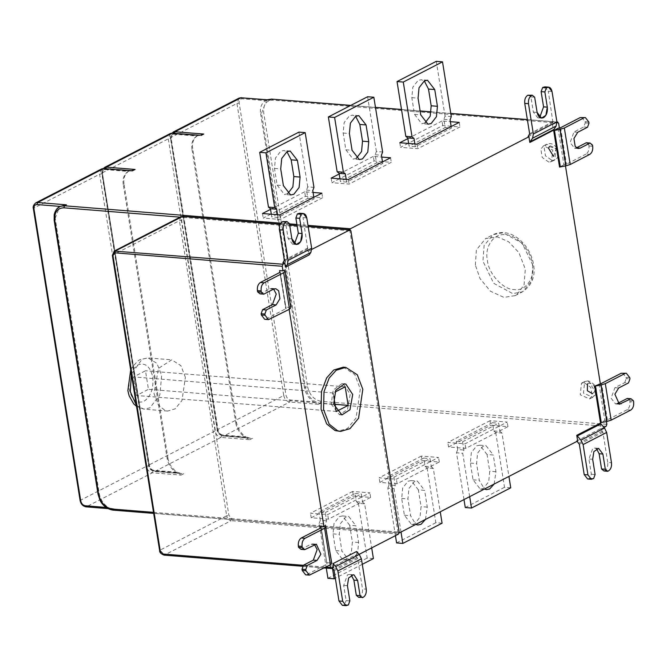 <?xml version="1.0" encoding="UTF-8"?>
<svg xmlns="http://www.w3.org/2000/svg" width="667" height="667" viewBox="0 0 667 667"><rect width="100%" height="100%" fill="white"/><g stroke="black" fill="none" stroke-linecap="round" stroke-linejoin="round"><path stroke-width="0.5" stroke-dasharray="3.33 2.5" d="M273.637 289.086L271.803 288.377L269.868 288.794L260.055 293.864M269.968 319.31L264.732 319.335M266.225 319.009L286.101 308.521L279.89 272.411M279.907 272.403L285.776 308.904L280.24 272.053M284.484 270.068L290.829 307.654L284.959 271.152M290.353 306.562L288.819 307.354L285.476 307.087M333.758 396.315L333.225 392.988L334.901 392.121M333.225 392.988L133.508 376.938L145.473 370.769L148.449 389.328L335.042 404.327M345.189 386.818L145.473 370.769M336.418 411.431L136.477 395.498L148.449 389.328M343.263 367.167L354.777 374.529L360.313 389.078L356.07 418.042L347.482 428.464L338.119 431.207M331.174 404.085L339.445 414.716L347.499 409.513L350.208 394.28L343.405 383.95L341.938 383.658L333.233 390.037L331.174 404.085M336.193 411.547L336.101 410.964M136.477 395.498L133.508 376.938M152.751 377.063C153.76 388.461 150.817 396.565 143.905 401.384C136.618 403.885 131.716 399.825 129.206 389.195C128.189 377.805 131.141 369.693 138.052 364.874C145.339 362.381 150.233 366.441 152.751 377.063M185.384 377.355L180.957 365.716L171.744 359.821L158.463 368.401L153.994 393.53L158.479 405.253L165.216 410.564L167.625 411.055L175.121 408.863L181.991 400.525L185.384 377.355M349.858 600.884L346.106 600.583L343.68 585.368L347.524 574.837L349.458 574.42L351.284 575.129M348.374 604.936L344.631 604.635L346.106 600.583M342.363 605.353L344.631 604.635M358.763 597.374L359.546 596.973C361.856 595.373 362.84 592.671 362.498 588.869L366.25 589.169M333.65 567.492L331.549 567.325L355.061 555.186L357.662 558.537L362.498 588.869M332.333 568.176L331.549 567.325M355.061 555.186L357.195 555.361L359.18 554.335M356.578 551.509L357.195 555.361M586.318 142.746L588.769 144.772L592.513 145.072M588.769 144.772L588.961 145.99C589.303 149.783 588.319 152.485 586.018 154.102L589.761 154.402M581.641 117.275L585.051 121.652L585.242 122.87L583.775 126.93L573.962 131.999L570.135 142.538L574.562 148.232L576.48 147.824M588.986 123.17L585.242 122.87M587.519 127.23L583.775 126.93M558.037 128.306L563.907 164.807L566.466 164.207L586.018 154.102M563.907 164.807L559.555 167.058M617.434 403.51L615.516 403.91L611.089 398.207L614.924 387.677L624.737 382.633L628.481 382.933M633.458 400.792L629.715 400.492L627.263 398.457M629.715 400.492L629.906 401.709L633.65 402.009M630.699 410.113L626.955 409.813C629.256 408.212 630.24 405.511 629.906 401.709M629.765 377.664L626.021 377.364L622.611 372.978M626.021 377.364L626.213 378.581L629.956 378.881M624.737 382.633L626.213 378.581M626.955 409.813L607.395 419.86L604.827 420.46L600.475 422.695M599.008 383.942L604.827 420.46M349.708 229.765L397.899 531.991L399.124 533.008L153.677 513.39M418.367 489.878L411.122 480.565L407.954 481.241L402.668 488.069L401.684 498.466L404.369 515.199L411.614 524.512L414.774 523.837L420.068 517.008L421.044 506.612L418.367 489.878L424.604 490.378L417.359 481.065L414.199 481.741L408.904 488.569L407.929 498.974L410.605 515.708L415.783 524.429M425.479 519.426L427.289 507.112L424.604 490.378M401.009 532.041L394.064 488.661L395.248 485.418L393.93 477.188L387.685 476.688L423.787 458.087L425.104 466.308L427.063 467.934L433.3 468.442L440.253 511.814M425.104 466.308L431.341 466.817L433.3 468.442M427.063 467.934L435.834 522.703L442.079 523.203M435.834 522.703L396.598 542.921M395.431 535.659L387.827 488.161L394.064 488.661M387.827 488.161L389.003 484.917L395.248 485.418M393.93 477.188L430.023 458.588L431.341 466.817M389.003 484.917L387.685 476.688M423.787 458.087L430.023 458.588M421.336 456.078L379.156 477.814L396.381 479.198L438.561 457.462L421.336 456.078L422.069 460.639L439.295 462.023L397.107 483.758L379.882 482.374L379.156 477.814M397.107 483.758L396.381 479.198M439.295 462.023L438.561 457.462M379.882 482.374L422.069 460.639M349.691 525.263L342.454 515.95L339.286 516.625L334 523.453L333.016 533.858L335.701 550.592L342.946 559.896L346.106 559.221L351.401 552.393L352.376 541.996L349.691 525.263L355.936 525.763L348.691 516.45L345.531 517.133L340.237 523.954L339.261 534.359L341.938 551.092L349.183 560.405L352.351 559.721L357.637 552.901L358.621 542.496L355.936 525.763M332.491 568.351L325.396 524.045L326.572 520.802L325.254 512.573L319.018 512.073L355.119 493.472L356.436 501.701L358.396 503.327L364.632 503.827L371.694 547.89M356.436 501.701L362.673 502.201L364.632 503.827M358.396 503.327L367.167 558.087L373.403 558.587M367.167 558.087L327.922 578.306M362.281 564.324L335.326 578.214M326.305 568.167L319.151 523.545L325.396 524.045M319.151 523.545L320.335 520.302L326.572 520.802M325.254 512.573L361.356 493.972L362.673 502.201M320.335 520.302L319.018 512.073M355.119 493.472L361.356 493.972M352.668 491.462L310.48 513.198L327.705 514.582L369.893 492.846L352.668 491.462L353.393 496.023L370.619 497.407L328.439 519.143L311.214 517.759L310.48 513.198M328.439 519.143L327.705 514.582M370.619 497.407L369.893 492.846M311.214 517.759L353.393 496.023M487.035 454.485L479.79 445.181L476.622 445.856L471.336 452.685L470.36 463.081L473.036 479.815L480.282 489.128L483.45 488.452L488.736 481.624L489.711 471.219L487.035 454.485L493.272 454.994L486.026 445.681L482.866 446.356L477.572 453.185L476.597 463.582L479.281 480.315L484.45 489.036M494.147 484.042L495.956 471.727L493.272 454.994M469.685 496.648L462.731 453.277L463.915 450.033L462.598 441.804L456.353 441.304L492.454 422.695L493.772 430.924L495.731 432.549L501.976 433.05L508.921 476.43M493.772 430.924L500.017 431.424L501.976 433.05M495.731 432.549L504.502 487.319L510.747 487.819M504.502 487.319L465.266 507.537M463.99 499.583L456.495 452.768L462.731 453.277M456.495 452.768L457.67 449.525L463.915 450.033M462.598 441.804L498.699 423.203L500.017 431.424M457.67 449.525L456.353 441.304M492.454 422.695L498.699 423.203M490.003 420.685L447.824 442.429L465.049 443.813L507.228 422.069L490.003 420.685L490.737 425.254L507.962 426.638L465.774 448.374L448.549 446.99L447.824 442.429M465.774 448.374L465.049 443.813M507.962 426.638L507.228 422.069M448.549 446.99L490.737 425.254M356.278 158.396L353.076 159.088L345.839 149.775L343.155 133.041L344.13 122.636L349.425 115.816L352.585 115.133L355.636 116.333M339.978 178.839L340.412 181.566L376.513 162.965L375.196 154.736L376.38 151.492L382.616 151.993M376.38 151.492L367.609 96.732M375.196 154.736L381.441 155.236M346.215 179.34L346.657 182.066L382.758 163.465L382.508 161.923M346.657 182.066L340.412 181.566M376.513 162.965L382.758 163.465M339.445 178.798L331.883 182.691L349.108 184.075L391.287 162.339L383 161.672M382.466 161.631L374.062 160.955L339.928 178.548M374.062 160.955L373.337 156.395L381.732 157.07M390.562 157.779L391.287 162.339M348.374 179.515L349.108 184.075M331.149 178.131L331.883 182.691M339.203 173.979L373.337 156.395M287.61 193.78L284.409 194.472L277.164 185.159L274.487 168.426L275.463 158.029L280.757 151.201L283.917 150.525L286.96 151.717M271.311 214.224L271.744 216.95L307.846 198.349L306.528 190.12L307.704 186.877L313.949 187.377M307.704 186.877L298.933 132.116M306.528 190.12L312.773 190.62M277.547 214.724L277.989 217.459L314.09 198.849L313.84 197.307M277.989 217.459L271.744 216.95M307.846 198.349L314.09 198.849M270.777 214.182L263.215 218.076L280.44 219.46L322.62 197.724L314.324 197.057M313.79 197.015L305.394 196.34L271.261 213.932M305.394 196.34L304.661 191.779L313.065 192.455M321.886 193.163L322.62 197.724M279.706 214.899L280.44 219.46M262.481 213.515L263.215 218.076M270.527 209.363L304.661 191.779M424.946 123.003L421.752 123.703L414.507 114.39L411.822 97.657L412.806 87.252L418.092 80.432L421.261 79.748L424.304 80.949M408.646 143.455L409.088 146.181L445.181 127.58L443.863 119.351L445.047 116.108L451.284 116.608M445.047 116.108L436.276 61.339M443.863 119.351L450.108 119.852M414.891 143.955L415.324 146.682L451.426 128.081L451.175 126.538M415.324 146.682L409.088 146.181M445.181 127.58L451.426 128.081M408.112 143.413L400.55 147.307L417.775 148.691L459.955 126.955L451.667 126.288M451.134 126.246L442.73 125.571L408.596 143.155M442.73 125.571L442.004 121.002L450.4 121.677M459.229 122.386L459.955 126.955M417.042 144.13L417.775 148.691M399.816 142.746L400.55 147.307M407.87 138.594L442.004 121.002M548.841 162.123L542.221 157.462L540.879 149.091L543.447 145.906L552.776 150.05L551.542 161.606L548.841 162.123M584.167 382.7L590.787 387.36L592.121 395.731L589.553 398.924L580.232 394.772L581.466 383.217L584.167 382.7M532.333 263.999C535.501 277.622 525.563 291.687 514.249 289.57C503.327 289.903 488.561 273.854 487.394 260.388C484.217 246.757 494.164 232.691 505.478 234.809C516.4 234.476 531.165 250.534 532.333 263.999M475.379 265.091L476.355 249.95L485.634 238.536L497.59 236.943L508.613 241.746L518.876 252.576L525.313 269.101L524.07 285.009L517.05 294.447L515.066 295.648L503.918 297.374L490.553 291.296L480.073 278.673L475.379 265.091M304.469 387.61L260.614 113.79L261.497 113.332L305.353 387.152L304.469 387.61C305.469 393.488 308.546 398.241 313.698 401.859L290.437 400C288.127 399.525 286.643 397.899 285.96 395.131L239.178 103.051C238.978 100.325 239.978 98.899 242.188 98.791L265.449 100.659C261.347 103.543 259.73 107.921 260.614 113.79M268.259 99.867L265.758 100.5M203.752 134.05L197.565 135.643C193.463 138.528 191.846 142.896 192.73 148.766L236.585 422.595C237.585 428.472 240.662 433.216 245.815 436.843L222.553 434.976L223.778 435.993L250.075 438.211L245.815 436.843M236.585 422.595L235.801 422.995L191.946 149.175L192.73 148.766M196.782 136.051C192.671 138.928 191.062 143.305 191.946 149.175M197.132 135.86L199.583 135.259M167.134 458.379L167.917 457.979L124.054 184.159L123.27 184.559L167.134 458.379C168.134 464.257 171.211 469.009 176.355 472.636L181.074 475.104L152.359 472.795L86.435 506.762L115.149 509.071L106.045 507.42M135.084 169.443L128.898 171.027C124.787 173.912 123.178 178.289 124.054 184.159M128.656 171.152L130.915 170.644M123.27 184.559C122.395 178.689 124.004 174.32 128.114 171.436L104.852 169.56L103.627 168.551M60.23 206.42C56.12 209.296 54.511 213.673 55.386 219.543L54.502 219.993L59.63 206.72M54.769 220.602L98.366 493.822L99.25 493.363L55.386 219.543M99.25 493.363C100.25 499.241 103.327 503.994 108.471 507.612M167.917 457.979C168.918 463.857 171.994 468.609 177.147 472.228L153.885 470.36L155.111 471.377L181.407 473.595L177.147 472.228M235.801 422.995C236.802 428.873 239.878 433.625 245.031 437.244L249.741 439.72L221.027 437.41L154.736 471.461C151.551 470.81 149.575 468.743 148.799 465.249L102.018 173.17L102.084 170.635L103.168 168.476M271.536 99.125L272.761 100.142C266.125 100.467 263.115 104.727 263.723 112.923L307.579 386.752L305.353 387.152C307.62 396.39 312.59 401.801 320.268 403.368L318.409 404.327L313.698 401.868M606.411 421.561L600.342 383.7M565.466 165.916L559.396 128.056M544.872 86.86L548.282 91.237L552.026 91.537M534.667 97.215L530.924 96.915L533.367 112.123L537.802 117.809L539.72 117.409M528.472 94.889L530.924 96.915M528.064 136.693L551.576 124.562L552.968 122.595L548.282 91.237M551.576 124.562L552.459 124.637L553.377 130.298M552.459 124.637L557.379 122.103M153.51 512.348L231.891 518.651L228.906 515.408L181.632 220.285L183.642 217.442L350.909 230.89M604.01 471.002L604.794 470.594C607.095 468.993 608.087 466.291 607.745 462.489L611.489 462.79M577.113 441.287L576.797 440.945L600.308 428.806L602.91 432.158L607.745 462.489M587.61 478.981L589.878 478.256L591.354 474.204L588.928 458.988L592.771 448.457L594.697 448.041L596.531 448.749M593.622 478.556L589.878 478.256M595.097 474.504L591.354 474.204M600.292 423.212L601.192 428.881L603.968 427.455M600.308 428.806L601.192 428.881M577.655 441.012L576.797 440.945M398.416 534.117L231.149 520.677L231.891 518.651L399.149 532.091M299.625 213.24L303.035 217.617L306.778 217.917M289.42 223.595L285.676 223.295L288.127 238.503L292.555 244.189L294.472 243.788M283.225 221.269L285.676 223.295M282.816 263.073L306.328 250.942L307.72 248.974L303.035 217.617M306.328 250.942L308.462 251.117L309.079 254.961M308.462 251.117L311.747 249.416M300.984 549.341L310.797 544.297L312.731 543.888L314.557 544.597M310.872 574.804L305.636 574.821M307.128 574.504L327.013 564.074L320.844 527.947M320.86 527.939L327.013 564.074L321.186 527.555M325.438 525.613L331.257 562.131L325.913 526.697M331.257 562.131L329.748 562.906L330.073 564.941M288.819 307.354L289.144 309.396M329.748 562.906L326.38 562.64M273.612 289.094L269.868 288.794M280.232 272.019L286.101 308.521M136.368 405.286L143.914 409.146L149.867 407.87L159.83 395.022L161.664 375.446L156.937 363.398L148.032 357.921L142.071 359.196L131.391 374.245M180.94 216.708L179.406 220.694L226.672 515.808L159.972 550.183L112.698 255.069L114.232 251.084M112.965 255.669L112.698 255.069L179.406 220.694L181.632 220.285M160.238 550.792L159.972 550.183C160.647 552.96 162.139 554.577 164.441 555.052L231.149 520.677C228.848 520.202 227.355 518.584 226.672 515.808L228.906 515.408M347.424 585.668L343.68 585.368M343.847 605.036L347.59 605.344M363.29 597.273L359.546 596.973M334.117 570.635L357.662 558.537M357.128 557.437L333.575 569.535M164.441 555.052L331.707 568.492M592.705 146.29L588.961 145.99M585.051 121.652L588.794 121.953M577.705 132.299L573.962 131.999M560.597 127.705L566.466 164.207M565.408 164.532L559.538 128.031M614.924 387.677L618.668 387.977M607.395 419.86L601.567 383.342M606.336 420.185L600.508 383.667M401.684 498.466L407.929 498.974M404.369 515.199L410.605 515.708M427.289 507.112L421.044 506.612M333.016 533.858L339.261 534.359M335.701 550.592L341.938 551.092M358.621 542.496L352.376 541.996M470.36 463.081L476.597 463.582M473.036 479.815L479.281 480.315M495.956 471.727L489.711 471.219M343.155 133.041L349.4 133.542M345.839 149.775L352.076 150.275M274.487 168.426L280.724 168.926M277.164 185.159L283.408 185.659M411.822 97.657L418.067 98.157M414.507 114.39L420.744 114.891M549.441 146.565L556.053 148.716L553.552 156.403M552.076 160.455L554.777 159.938L556.011 148.382L546.69 144.239L544.122 147.424L545.456 155.795L552.076 160.455M587.452 383.875L589.853 383.066L594.914 391.354L592.496 393.663M587.402 381.032L584.701 381.549L583.467 393.105L592.796 397.257L595.364 394.064L594.022 385.693L587.402 381.032M532.866 265.208L522.111 243.105L503.026 232.775L493.188 234.651L484.117 245.473L482.933 261.197L493.697 283.3L512.773 293.63L522.611 291.754L531.691 280.932L532.866 265.208M265.724 100.517L266.617 100.058L261.497 113.332L263.723 112.923M266.617 100.058L267.225 99.775L266.617 100.058M242.188 98.791L240.97 97.774M222.553 434.976C220.243 434.509 218.759 432.883 218.076 430.115L171.027 137.427L173.078 132.124M174.287 133.208L174.304 133.775C172.094 133.884 171.094 135.301 171.294 138.036L171.027 137.427L236.952 103.46L283.733 395.539L217.809 429.506L171.027 137.427M174.304 133.775L197.565 135.643M153.885 470.36C151.576 469.893 150.083 468.267 149.408 465.499L102.359 172.82L168.276 138.844L170.51 138.444C170.302 135.709 171.311 134.284 173.52 134.175L196.782 136.043M173.52 134.175L172.294 133.158M105.611 168.601L105.636 169.16C103.427 169.268 102.418 170.685 102.626 173.42L102.359 172.82L104.411 167.509M105.636 169.16L128.898 171.027M33.959 208.804L33.692 208.204L35.735 202.893M86.068 506.845L86.435 506.762C83.367 506.136 81.374 503.977 80.474 500.275L33.692 208.204L99.608 174.229L146.39 466.308L80.474 500.275L80.74 500.884M176.355 472.636L153.102 470.769L152.359 472.795C149.291 472.169 147.299 470.002 146.39 466.308L148.624 465.899L101.843 173.829C101.634 171.094 102.643 169.668 104.852 169.56M101.751 168.876L99.608 174.229L101.843 173.829M153.102 470.769C150.792 470.293 149.3 468.676 148.624 465.899M183.817 473.687L181.074 475.104M245.022 437.252L221.769 435.384L221.027 437.41C217.959 436.777 215.966 434.617 215.066 430.924L149.141 464.891L102.359 172.82M149.141 464.891L149.408 465.499L149.141 464.891C150.042 468.584 152.034 470.752 155.111 471.377M170.427 133.492L168.276 138.844L215.066 430.924L217.292 430.515L170.51 138.444M221.769 435.384C219.46 434.909 217.967 433.292 217.292 430.515M252.485 438.302L249.741 439.72M250.65 438.261L223.778 435.993C220.702 435.368 218.718 433.2 217.809 429.506L218.076 430.115L217.809 429.506M290.437 400L289.695 402.026L223.778 435.993M318.409 404.327L289.695 402.026C286.627 401.392 284.634 399.233 283.733 395.539L285.96 395.131M239.094 98.099L236.952 103.46L239.178 103.051M606.111 426.346L320.268 403.368L321.01 401.342L606.853 424.32M307.579 386.752C309.621 395.064 314.099 399.925 321.01 401.342M558.604 123.112L272.761 100.142M556.937 122.061L527.364 119.685M450.792 113.532L431.241 111.956M420.135 111.064L401.517 109.571M375.488 107.479L350.625 105.478M537.118 112.423L533.367 112.123M529.623 133.717L553.16 121.552M552.968 122.595L529.431 134.767M280.824 223.17L289.47 223.862M296.915 224.462L307.979 225.354M182.416 216.433L183.642 217.442L180.073 217.159M115.149 509.071L113.282 510.03C105.603 508.462 100.625 503.06 98.366 493.822L98.633 494.422M608.537 470.894L604.794 470.594M602.376 431.057L578.823 443.155M579.356 444.255L602.91 432.158M589.094 478.664L592.838 478.964M592.671 459.288L588.928 458.988M113.282 510.03L399.124 533.008M308.171 226.538L297.107 225.646M289.653 225.046L280.198 224.287M291.871 238.803L288.127 238.503M284.375 260.097L307.912 247.932M307.72 248.974L284.184 261.139M303.46 565.308L325.855 567.108M314.541 544.597L310.797 544.297M271.803 288.377L275.546 288.678M339.445 414.716L341.938 414.916M341.938 383.658L344.439 383.858M167.625 411.055L143.914 409.146L136.543 406.395M130.707 369.943L132.008 367.509L137.694 361.072L140.228 359.505L148.032 357.921L171.744 359.821M353.202 574.721L349.458 574.42M574.562 148.232L578.314 148.533M619.268 404.21L615.516 403.91M411.122 480.565L417.359 481.065M411.614 524.512L417.85 525.012M342.454 515.95L348.691 516.45M342.946 559.896L349.183 560.405M479.79 445.181L486.026 445.681M480.282 489.128L486.526 489.628M358.829 115.641L352.585 115.133M359.321 159.588L353.076 159.088M290.162 151.025L283.917 150.525M290.654 194.972L284.409 194.472M427.497 80.248L421.261 79.748M427.989 124.204L421.752 123.703M551.542 161.606L554.777 159.938C558.054 158.296 559.104 155.128 557.92 150.434C555.261 144.506 551.517 142.438 546.69 144.239L543.447 145.906M581.466 383.217L584.701 381.549L588.152 380.874C594.772 383.567 597.407 387.669 596.073 393.171C596.231 393.98 595.139 395.339 592.796 397.257L589.553 398.924M515.066 295.648L522.611 291.754C531.991 285.234 535.634 276.155 533.542 264.499C530.557 245.022 510.872 226.055 493.188 234.651L485.634 238.536M223.403 436.076C220.218 435.426 218.242 433.358 217.475 429.865L170.685 137.786L170.76 135.243L171.836 133.092M197.866 135.484L197.057 135.91M128.381 171.294L129.198 170.877M113.307 509.038L107.929 508.604M181.983 473.645L154.736 471.461M350.809 105.386L375.471 107.37M401.501 109.463L420.118 110.955M431.249 111.848L450.775 113.423M527.347 119.576L556.92 121.953M537.802 117.809L541.546 118.117M598.449 448.341L594.697 448.041M280.248 224.187L289.636 224.937M297.09 225.538L308.146 226.43M292.555 244.189L296.298 244.489M303.093 566.308L324.129 567.992M316.475 544.189L312.731 543.888M327.022 564.107L321.194 527.58"/><path stroke-width="1" d="M257.604 291.838L257.412 290.62C257.07 286.827 258.054 284.125 260.355 282.508L264.099 282.816C261.798 284.425 260.814 287.127 261.156 290.92L261.347 292.138L257.604 291.838L260.055 293.864L263.798 294.172L273.612 289.094L275.805 288.711L278.664 290.77L279.932 298.674L276.155 304.911L266.341 309.98L262.598 309.68L272.411 304.611L276.238 294.072L273.637 289.086M266.341 309.98L264.874 314.04L261.13 313.74L262.598 309.68M264.874 314.04L265.066 315.258L268.476 319.635L264.732 319.335L261.322 314.957L261.13 313.74M268.476 319.635L289.52 309.205L290.87 307.787L285.001 271.286L284.484 270.068L282.966 270.844L279.598 270.577L279.907 272.403L260.355 282.508M261.347 292.138L263.798 294.172M264.099 282.816L283.65 272.711L284.959 271.152M279.89 272.411L279.598 270.577M334.901 392.121L345.189 386.818L348.166 405.378L336.193 411.547M335.042 404.327L348.166 405.378M362.806 389.278L358.571 418.242L349.983 428.664L340.612 431.407L337.602 430.79L329.19 424.154L323.57 409.496L323.995 391.729L329.156 378.089L336.226 370.235L345.764 367.367L357.279 374.737L362.806 389.278M340.612 431.407L335.101 430.59L326.688 423.954L321.077 409.296L321.494 391.529L326.663 377.889L333.725 370.027L343.263 367.167L345.764 367.367M333.675 404.285L335.734 390.237L344.439 383.858L345.898 384.159L352.701 394.48L349.992 409.713L341.938 414.916L333.675 404.285M336.101 410.964L333.758 396.315M351.284 575.129L353.885 580.123L356.311 595.339L360.055 595.639L357.629 580.423L353.985 574.887L353.385 574.746L348.608 577.989L347.424 585.668L349.858 600.884L348.374 604.936L346.106 605.661L342.696 601.267L338.953 600.967L342.363 605.353L346.106 605.661M356.311 595.339L358.763 597.374L363.29 597.273C365.599 595.673 366.583 592.971 366.25 589.169L361.406 558.838L359.263 554.419L356.578 551.509L333.033 563.607L335.709 566.516L337.861 570.935L342.696 601.267M362.506 597.682L360.055 595.639M338.953 600.967L334.117 570.635L332.333 568.176M330.073 564.941L330.482 567.484L331.707 568.492L333.65 567.492L333.033 563.607M359.18 554.335L398.416 534.117L399.149 532.091L350.909 230.89L349.683 229.873L308.171 226.538M565.975 165.825L559.555 167.058L553.685 130.557L560.105 129.323L565.975 165.825L570.21 164.507L589.761 154.402C592.063 152.793 593.046 150.083 592.705 146.29L592.513 145.072L590.062 143.046L580.248 148.116L578.056 148.499L575.196 146.44L573.928 138.536L577.705 132.299L587.519 127.23L588.986 123.17L588.794 121.953L585.384 117.584L580.148 117.6L585.384 117.584M560.105 129.323L564.34 128.006L583.892 117.901M580.248 148.116L576.505 147.816L586.318 142.746L590.062 143.046M580.148 117.6L560.597 127.705L558.037 128.306L553.685 130.557M626.355 373.278L621.127 373.295L626.355 373.278L629.765 377.664L629.956 378.881L628.481 382.933L618.668 387.977L614.882 394.197L619.376 404.219L631.007 398.758L627.263 398.457L617.434 403.51L621.194 403.802M631.007 398.758L633.458 400.792L633.65 402.009C633.983 405.811 633 408.512 630.699 410.113L611.139 420.16L606.903 421.469L601.075 384.951L594.656 386.176L601.567 383.342L621.127 373.295M594.656 386.176L600.475 422.695L606.903 421.469M624.871 373.595L605.311 383.642L601.075 384.951M415.783 524.429L417.85 525.012L421.019 524.337L425.479 519.426M440.253 511.814L442.079 523.203L402.835 543.422L401.009 532.041M395.431 535.659L396.598 542.921L402.835 543.422M371.694 547.89L373.403 558.587L362.281 564.324M335.326 578.214L334.167 578.806L332.491 568.351M326.305 568.167L327.922 578.306L334.167 578.806M484.45 489.036L486.526 489.628L489.686 488.953L494.147 484.042M508.921 476.43L510.747 487.819L471.502 508.037L469.685 496.648M463.99 499.583L465.266 507.537L471.502 508.037M349.4 133.542L350.375 123.145L355.661 116.316L358.829 115.641L366.075 124.946L368.751 141.679L367.775 152.084L362.489 158.913L359.321 159.588L352.076 150.275L349.4 133.542M355.636 116.333L359.83 124.446L362.514 141.179L361.547 151.559L356.278 158.396M382.508 161.923L381.441 155.236L382.616 151.993L373.845 97.232L367.609 96.732L328.364 116.95L337.135 171.711L339.094 173.337L345.339 173.837L346.215 179.34M337.135 171.711L343.38 172.211L345.339 173.837M328.364 116.95L334.609 117.45L343.38 172.211M373.845 97.232L334.609 117.45M339.094 173.337L339.978 178.839M383 161.672L382.466 161.631M339.928 178.548L339.445 178.798M381.732 157.07L390.562 157.779L348.374 179.515L331.149 178.131L339.203 173.979M280.724 168.926L281.707 158.529L286.993 151.701L290.162 151.025L297.407 160.338L300.083 177.072L299.108 187.469L293.813 194.297L290.654 194.972L283.408 185.659L280.724 168.926M286.96 151.717L291.162 159.83L293.847 176.563L292.88 186.943L287.61 193.78M313.84 197.307L312.773 190.62L313.949 187.377L305.178 132.616L298.933 132.116L259.696 152.334L268.467 207.103L270.427 208.721L276.672 209.23L277.547 214.724M268.467 207.103L274.712 207.604L276.672 209.23M259.696 152.334L265.941 152.835L274.712 207.604M305.178 132.616L265.941 152.835M270.427 208.721L271.311 214.224M314.324 197.057L313.79 197.015M271.261 213.932L270.777 214.182M313.065 192.455L321.886 193.163L279.706 214.899L262.481 213.515L270.527 209.363M418.067 98.157L419.043 87.752L424.337 80.932L427.497 80.248L434.742 89.561L437.427 106.295L436.443 116.7L431.157 123.52L427.989 124.204L420.744 114.891L418.067 98.157M424.304 80.949L428.497 89.061L431.182 105.795L430.215 116.166L424.946 123.003M451.175 126.538L450.108 119.852L451.284 116.608L442.513 61.848L436.276 61.339L397.032 81.566L405.803 136.326L407.762 137.952L414.007 138.453L414.891 143.955M405.803 136.326L412.048 136.827L414.007 138.453M397.032 81.566L403.277 82.066L412.048 136.827M442.513 61.848L403.277 82.066M407.762 137.952L408.646 143.455M451.667 126.288L451.134 126.246M408.596 143.155L408.112 143.413M450.4 121.677L459.229 122.386L417.042 144.13L399.816 142.746L407.87 138.594M267.225 99.775L271.536 99.125L269.676 100.083L268.259 99.867M199.583 135.259L172.294 133.158L170.427 133.492M106.045 507.42L85.218 505.753C82.908 505.278 81.416 503.66 80.74 500.884L33.959 208.804C33.75 206.078 34.759 204.652 36.968 204.544L37.702 202.518L66.417 204.827L60.23 206.42M603.968 427.455L606.111 426.346L606.853 424.32L606.411 421.561M600.342 383.7L565.466 165.916M559.396 128.056L558.604 123.112L556.937 122.061M556.92 121.953L557.754 122.019L556.962 122.311M539.72 117.409L543.572 106.853L541.12 91.646L542.596 87.585L546.34 87.886L544.872 91.946L547.315 107.154L545.864 115.316L541.537 118.109L537.118 112.423L534.667 97.215L532.216 95.189L527.689 95.298L531.432 95.598C529.131 97.207 528.147 99.908 528.489 103.702L524.746 103.402C524.404 99.608 525.388 96.907 527.689 95.298M546.34 87.886L547.123 87.485C549.55 86.652 551.184 88.002 552.026 91.537L556.903 121.853L552.026 91.537L548.616 87.16L546.34 87.886L544.872 91.946L547.315 107.154C547.757 112.089 546.481 115.599 543.488 117.692C540.328 118.784 538.202 117.025 537.118 112.423L534.667 97.215L532.216 95.189L531.432 95.598C529.131 97.207 528.147 99.908 528.489 103.702L533.367 134.017L528.489 103.702M542.596 87.585L544.872 86.86L548.616 87.16M530.048 141.804L532.591 138.202L533.367 134.017L556.903 121.853L556.128 126.038L553.377 130.298L529.831 142.463L530.048 141.804L553.585 129.64M541.12 91.646L544.872 91.946M524.746 103.402L529.623 133.717L528.064 136.693L528.923 136.768L529.831 142.463M307.979 225.354L350.392 228.764L528.923 136.768M350.392 228.764L349.708 229.765M399.124 533.008L577.655 441.012L576.738 435.309L580.957 440.137L604.502 428.039L606.653 432.458L611.489 462.79C611.831 466.592 610.847 469.293 608.537 470.894L607.754 471.302L605.303 469.268L602.876 454.044L598.633 448.366L593.855 451.617L592.671 459.288L595.097 474.504L593.622 478.556L591.354 479.281L587.944 474.887L584.2 474.587L587.61 478.981L591.354 479.281M596.531 448.749L599.133 453.743L601.559 468.968L604.01 471.002L607.754 471.302M584.2 474.587L579.356 444.255L576.797 440.945M601.559 468.968L605.303 469.268M580.957 440.137L583.108 444.556L587.944 474.887M604.502 428.039L600.292 423.212L576.738 435.309M308.146 226.43L350.05 229.798L311.747 249.416M294.472 243.788L298.324 233.233L295.881 218.026L297.349 213.965L301.092 214.265L299.625 218.326L302.068 233.533L300.617 241.696L296.29 244.489L291.871 238.803L289.42 223.595L286.968 221.569L282.441 221.669L286.185 221.978C283.884 223.587 282.9 226.288 283.242 230.082L279.498 229.782C279.156 225.988 280.14 223.287 282.441 221.669M301.092 214.265L301.876 213.865C304.31 213.023 305.945 214.382 306.778 217.917L311.656 248.232L306.778 217.917L303.368 213.54L301.092 214.265L299.625 218.326L302.068 233.533C302.51 238.469 301.234 241.979 298.241 244.072C295.081 245.164 292.963 243.405 291.871 238.803L289.42 223.595L286.968 221.569L286.185 221.978C283.884 223.587 282.9 226.288 283.242 230.082L288.119 260.397L283.242 230.082M297.349 213.965L299.625 213.24L303.368 213.54M287.344 264.582L288.119 260.397L311.656 248.232L310.889 252.418L309.079 254.961L285.543 267.133L287.344 264.582L310.889 252.418M295.881 218.026L299.625 218.326M279.498 229.782L284.375 260.097L282.816 263.073L284.917 263.248L285.543 267.133M280.198 224.287L182.416 216.433L180.94 216.708L114.232 251.084L282.975 264.249L284.917 263.248M282.975 264.249L282.233 266.275L282.966 270.844M324.129 567.992L331.707 568.492M314.557 544.597L317.167 549.591L313.323 560.13L303.51 565.166L307.254 565.466L317.067 560.43L320.86 554.202L316.358 544.18L304.736 549.641L300.984 549.341L298.541 547.307L302.284 547.607L304.736 549.641M302.093 546.39L298.349 546.09C298.007 542.288 298.991 539.586 301.301 537.986L305.044 538.286C302.735 539.886 301.751 542.588 302.093 546.39L302.284 547.607M298.349 546.09L298.541 547.307M305.044 538.286L324.604 528.239L330.432 564.757L331.782 563.348L325.438 525.613L323.904 526.396L320.56 526.13L320.86 527.939L301.301 537.986M324.604 528.239L325.913 526.697M307.254 565.466L305.778 569.518L305.97 570.735L309.388 575.121L330.432 564.757M309.388 575.121L305.636 574.821L302.226 570.435L305.97 570.735M305.778 569.518L302.034 569.218L302.226 570.435M302.034 569.218L303.51 565.166M289.144 309.396L323.904 526.396M320.844 527.947L320.56 526.13M286.968 221.569L286.185 221.978M532.216 95.189L531.432 95.598M276.155 304.911L272.411 304.611M261.322 314.957L265.066 315.258M261.156 290.92L257.412 290.62M283.65 272.711L289.52 309.205M131.391 374.245L130.273 391.621L136.368 405.286M180.94 216.708L182.791 216.35L115.708 250.8L112.965 255.669L160.238 550.792L163.223 554.035L303.46 565.308M357.629 580.423L353.885 580.123M361.406 558.838L337.861 570.935M335.709 566.516L359.263 554.419M560.322 166.85L554.452 130.357M570.21 164.507L564.34 128.006M595.423 385.976L601.25 422.494M605.311 383.642L611.139 420.16M366.075 124.946L359.83 124.446M362.514 141.179L368.751 141.679M297.407 160.338L291.162 159.83M293.847 176.563L300.083 177.072M434.742 89.561L428.497 89.061M431.182 105.795L437.427 106.295M553.552 156.403L548.482 148.107L549.441 146.565M592.496 393.663L587.352 390.745L587.452 383.875M350.625 105.478L271.536 99.125L350.809 105.386M269.676 100.083L240.97 97.774L239.094 98.099M268.584 99.883L240.97 97.774L175.046 131.749L203.752 134.05L201.009 135.468M174.304 133.775L175.046 131.749L171.836 133.092M199.917 135.276L172.294 133.158L106.378 167.134L135.084 169.443L132.341 170.852L103.627 168.551L101.751 168.876M105.636 169.16L106.378 167.134L103.168 168.476M131.249 170.66L103.627 168.551L37.702 202.518L35.735 202.893C33.5 204.927 32.708 206.812 33.35 208.554L80.132 500.634C80.907 504.127 82.883 506.203 86.068 506.845L107.929 508.604M33.959 208.804L33.692 208.204M36.968 204.544L60.23 206.411M60.53 206.261L64.549 205.786L280.824 223.17M66.417 204.827L64.549 205.786L63.815 207.812C57.179 208.137 54.169 212.406 54.769 220.602L98.633 494.422C100.667 502.735 105.144 507.604 112.056 509.021L153.51 512.348M85.218 505.753L86.435 506.762M80.474 500.275L80.74 500.884M527.364 119.685L450.792 113.532M431.241 111.956L420.135 111.064M401.517 109.571L375.488 107.479M547.123 87.485L543.38 87.185M532.591 138.202L556.128 126.038M556.903 121.853L533.367 134.017M547.315 107.154L543.572 106.853M289.47 223.862L296.915 224.462M180.073 217.159L63.815 207.812M54.502 219.993L54.769 220.602M98.366 493.822L98.633 494.422M112.056 509.021L112.915 510.113L153.677 513.39M602.876 454.044L599.133 453.743M606.653 432.458L583.108 444.556M600.725 423.929L577.172 436.026M297.107 225.646L289.653 225.046M301.876 213.865L298.132 213.565M311.656 248.232L288.119 260.397M302.068 233.533L298.324 233.233M282.233 266.275L114.974 252.835M112.698 255.069L112.965 255.669M159.972 550.183L160.238 550.792M163.223 554.035L164.074 555.127L303.093 566.308M325.855 567.108L330.482 567.484M317.067 560.43L313.323 560.13M136.543 406.395L133.675 403.802L129.148 395.839L127.856 390.612L130.707 369.943M266.617 100.058L271.911 99.041M104.002 168.468L101.659 168.918L35.735 202.893M172.67 133.083L170.327 133.533L104.411 167.509M241.337 97.699L238.994 98.149L173.078 132.124M375.471 107.37L401.501 109.463M420.118 110.955L431.249 111.848M450.775 113.423L527.347 119.576M59.63 206.72C59.63 206.703 55.903 207.971 54.194 214.632L54.169 220.352L98.024 494.172L99.917 500.042C100.834 502.418 105.052 508.896 112.915 510.113M182.791 216.35L280.248 224.187M289.636 224.937L297.09 225.538M114.232 251.084L112.356 255.419L159.63 550.542C159.43 552.334 160.914 553.868 164.074 555.127"/></g></svg>

